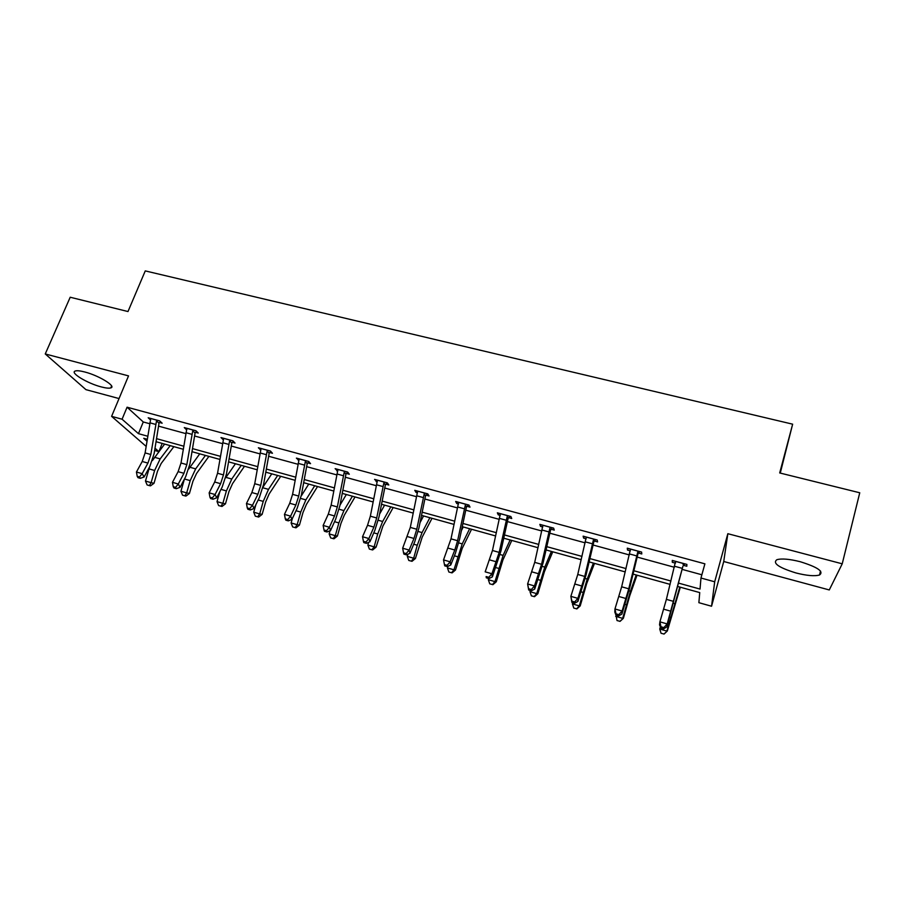 <?xml version="1.0" encoding="UTF-8"?>
<svg xmlns="http://www.w3.org/2000/svg" width="905" height="905" viewBox="0 0 905 905"><rect width="100%" height="100%" fill="white"/><g stroke="black" fill="none" stroke-linecap="round" stroke-linejoin="round"><path stroke-width="1.36" d="M84.731 371.978C99.007 375.564 116.7 386.503 110.795 387.906C109.03 388.449 105.84 388.121 101.213 386.899C87.344 383.403 69.459 372.566 75.296 371.005C77.016 370.462 80.16 370.79 84.731 371.978M800.156 561.7C817.634 567.118 824.093 571.553 819.523 575.003C814.579 576.372 806.74 575.682 795.993 572.956C778.764 567.639 772.384 563.215 776.852 559.709C781.603 558.351 789.375 559.019 800.156 561.7M727.835 533.701L723.74 561.507L829.274 589.947L842.227 563.815L727.835 533.701L714.69 581.791L711.556 606.237L698.875 602.685L699.735 592.594L677.822 586.519M146.146 446.391L111.598 416.345L128.533 375.892L45.25 353.957L70.205 297.236L127.99 311.546L145.264 270.9L792.644 424.173L779.703 472.953L859.75 492.773L842.227 563.815M45.25 353.957L85.941 389.648L119.041 398.562M723.74 561.507L711.556 606.237M162.199 443.416L158.873 451.64L154.642 450.452M780.268 473.089L792.644 424.173M195.638 432.33L198.263 433.054L195.978 430.769L184.281 427.59L186.656 429.886M269.735 452.534L272.45 453.269L270.482 451.052L258.366 447.76L260.855 450.113M346.502 473.462L349.319 474.231L347.701 472.082L345.925 474.197L344.273 472.025L337.35 506.924L334.522 515.952L329.409 527.253L330.563 530.488L335.653 519.232L339.873 505.748L345.925 474.197M337.746 471.075L335.133 468.654L347.701 472.082M426.108 495.159L429.027 495.963L427.782 493.881L414.75 490.329L416.051 492.422L417.488 492.818M508.701 517.683L511.721 518.508L510.884 516.506L497.354 512.818L498.259 514.832L500.239 515.375M594.449 541.054L597.594 541.914L597.198 540.002L583.137 536.167L583.612 538.102L586.157 538.803M683.547 565.354L686.816 566.236L686.895 564.415L672.279 560.433L672.291 562.277L675.447 563.136M678.671 583.148L700.029 589.065L700.968 578.024L704.893 563.826L127.073 407.205L143.273 421.968L149.721 423.732M158.522 426.131L185.83 433.608M194.575 435.995L222.585 443.665M231.273 446.041L259.995 453.891M268.615 456.256L298.084 464.31M306.625 466.652L336.852 474.921M345.337 477.24L376.344 485.725M384.738 488.021L416.56 496.721M424.875 499.006L457.523 507.931M465.758 510.182L499.266 519.357M507.4 521.574L541.79 530.986M549.844 533.192L585.139 542.842M593.092 545.025L629.337 554.935M637.177 557.084L674.383 567.265M682.121 569.381L701.873 574.777M638.568 553.091L641.769 553.962L641.611 552.084L627.278 548.181L627.527 550.07L630.366 550.851M551.168 529.255L554.256 530.104L553.634 528.135L539.844 524.38L540.534 526.359L542.785 526.97M467.014 506.314L469.989 507.128L468.948 505.081L455.668 501.472L456.776 503.531L458.473 503.983M387.136 482.818L385.903 484.254L388.811 485.001L387.374 482.874L374.58 479.39L377.249 481.845M307.768 462.908L310.539 463.654L308.741 461.471L296.399 458.111L298.955 460.498M232.359 442.341L235.029 443.077L232.902 440.826L220.99 437.579L223.422 439.909M159.563 422.499L162.142 423.201L159.687 420.893L148.194 417.771L150.547 419.954M700.968 578.024L714.69 581.791M111.598 416.345L122.073 419.219L138.465 433.653L147.741 436.233M127.073 407.205L122.073 419.219M156.52 438.654L183.772 446.199M192.494 448.609L220.435 456.346M229.089 458.733L257.744 466.663M266.341 469.05L295.72 477.184M304.25 479.537L334.398 487.885M342.848 490.216L373.776 498.779M382.148 501.099L413.879 509.877M422.171 512.173L454.729 521.178M462.941 523.452L496.347 532.694M504.47 534.946L538.758 544.437M546.778 546.654L581.983 556.394M589.902 558.589L626.045 568.589M633.862 570.75L670.956 581.021M147.266 439.276L143.725 438.292L146.972 441.154M155.004 448.224L158.873 451.64M670.13 584.381L633.048 574.087M625.242 571.915L589.132 561.903M581.214 559.697L546.043 549.946M538.023 547.717L503.757 538.204M495.635 535.952L462.251 526.687M454.05 524.414L421.515 515.386M413.223 513.09L381.514 504.289M373.143 501.958L342.237 493.383M333.798 491.042L303.673 482.682M295.154 480.317L265.776 472.172M257.19 469.786L228.558 461.833M219.904 459.435L191.984 451.685M183.263 449.265L156.033 441.708M143.273 421.968L138.465 433.653M672.766 560.568L672.291 562.277M628.013 548.385L627.527 550.07M584.121 536.439L583.612 538.102M541.054 524.719L540.534 526.359M498.791 513.214L498.259 514.832M457.319 501.913L456.776 503.531M416.605 490.838L416.051 492.422M376.627 479.955L376.073 481.528M337.373 469.265L336.818 470.826M298.831 458.778L298.254 460.306M260.968 448.461L260.38 449.989M223.659 438.597L223.173 439.841M186.871 429.253L186.622 429.875M675.549 561.326L666.385 599.37L659.915 621.837L667.2 623.93L666.793 626.95L682.936 566.145L667.2 623.93L663.885 627.595L660.967 626.758L660.82 627.968L663.727 628.805L663.885 627.595M682.981 564.301L683.603 563.521M675.515 562.921L675.3 561.258M684.757 563.838L682.936 566.145M660.82 627.968L659.541 624.869L659.915 621.837L660.967 626.758M663.727 628.805L666.793 626.95M680.311 587.198L667.347 630.966L664.1 634.043L661.057 633.274L659.745 629.032L660.345 626.814M659.745 629.032L666.883 631.09L679.802 587.062M663.908 634.1L667.347 630.966M630.491 549.064L621.656 586.802L614.959 608.975L622.097 611.022L621.916 614.076L629.891 587.107L637.957 553.871L637.765 551.982L628.76 588.793L622.097 611.022L618.839 614.665L615.988 613.839L615.92 615.061L618.771 615.886L618.839 614.665M637.765 551.982L638.376 551.213M639.778 551.586L637.957 553.871M615.92 615.061L614.812 612.04L614.959 608.975L615.988 613.839M618.771 615.886L621.916 614.076M586.293 537.027L577.763 574.471L570.863 596.35L577.876 598.363L577.899 601.452L586.101 574.822L593.838 541.835L593.42 539.9L584.743 576.428L577.876 598.363L574.664 601.972L571.87 601.169L571.892 602.402L574.686 603.205L574.664 601.972M593.42 539.9L594.031 539.131M595.66 539.572L593.838 541.835M571.892 602.402L570.863 596.35L571.87 601.169M574.686 603.205L577.899 601.452M637.007 575.184L629.744 595.773L623.375 618.319L620.095 621.339L617.018 620.558L616.011 615.083M615.672 616.35L622.674 618.364L630.457 591.214L636.192 574.958M619.812 621.373L623.375 618.319M594.495 563.385L586.678 583.612L580.218 605.898L576.915 608.884L573.793 608.092L572.424 603.907L572.763 602.651M572.424 603.907L579.302 605.886L587.221 579.053L593.397 563.08M576.542 608.884L579.302 605.886L580.218 605.898M542.932 525.228L534.708 562.367L527.615 583.974L534.482 585.942L534.719 589.065L543.124 562.763L550.568 530.036L549.912 528.045L541.552 564.29L534.482 585.942L531.337 589.528L528.588 588.748L528.69 589.992L531.439 590.773L531.337 589.528M549.912 528.045L550.523 527.287M552.367 527.796L550.568 530.036M528.69 589.992L527.615 583.974L528.588 588.748M531.439 590.773L534.719 589.065M552.763 551.801L544.414 571.677L537.864 593.714L534.55 596.655L531.393 595.852L529.979 591.689L530.319 590.456M529.979 591.689L536.733 593.635L544.776 567.107L551.383 551.428M534.086 596.633L536.733 593.635L537.864 593.714M500.386 513.644L492.467 550.5L485.171 571.836L491.924 573.759L492.354 576.904L500.963 550.93L508.101 518.452L507.23 516.416L499.187 552.389L491.924 573.759L488.824 577.322L486.132 576.553L486.313 577.809L489.005 578.578L488.824 577.322M507.23 516.416L507.841 515.669M509.9 516.235L508.101 518.452M486.313 577.809L486.132 576.553M489.005 578.578L492.354 576.904M511.789 540.432L502.92 559.957L496.302 581.757L492.954 584.653L489.763 583.838L488.327 579.709L488.666 578.476M488.327 579.709L494.956 581.61L503.123 555.387L510.137 539.98M492.411 584.607L494.956 581.61L496.302 581.757M458.643 502.275L451.007 538.848L443.529 559.912L450.147 561.801L450.781 564.98L455.419 553.238L459.57 539.323L466.426 507.072L465.351 505.013L457.602 540.704L454.808 550.025L450.147 561.801L447.104 565.342L444.457 564.584L444.717 565.851L447.364 566.609L447.104 565.342M465.351 505.013L465.951 504.266M468.213 504.888L466.426 507.072M447.364 566.609L450.781 564.98M443.529 559.912L444.457 564.584M471.539 529.267L462.184 548.453L455.487 570.014L452.127 572.865L448.903 572.051L447.443 567.944L447.873 566.36M447.443 567.944L453.948 569.811L462.24 543.882L469.638 528.746M461.426 530.59L463.224 526.959M451.505 572.797L453.948 569.811L455.487 570.014M417.669 491.121L410.304 527.423L402.657 548.215L409.151 550.07L409.965 553.272L414.762 541.699L418.936 527.932L425.52 495.917L424.241 493.813L416.775 529.233L413.97 538.464L409.151 550.07L406.164 553.577L403.562 552.831L403.902 554.109L406.492 554.856L406.164 553.577M424.241 493.813L424.841 493.078M427.296 493.745L425.52 495.917M406.492 554.856L409.965 553.272M402.657 548.215L403.562 552.831M432.013 518.305L422.194 537.163L415.418 558.487L412.035 561.304L408.777 560.466L407.295 556.383L407.895 554.222M407.295 556.383L413.676 558.227L417.273 545.229L422.081 532.581L429.864 517.705M420.022 522.649L423.563 515.952M411.334 561.202L413.676 558.227L415.418 558.487M377.442 480.17L370.349 516.189L367.532 525.307L362.532 536.733L368.912 538.554L369.907 541.778L374.84 530.364L379.048 516.732L385.36 484.956L383.89 482.818L376.706 517.977L373.878 527.106L368.912 538.554L365.971 542.038L363.414 541.303L363.821 542.593L366.367 543.328L365.971 542.038M383.89 482.818L384.489 482.094M385.903 484.254L385.36 484.956M366.367 543.328L369.907 541.778M362.532 536.733L363.414 541.303M393.189 507.524L382.906 526.065L376.073 547.163L372.668 549.935L369.387 549.097L367.871 545.048L368.629 542.333M367.871 545.048L374.138 546.846L377.724 533.973L382.657 521.495L390.802 506.857M379.58 514.085L384.602 505.137M371.887 549.821L374.138 546.846L376.073 547.163M337.95 469.423L331.117 505.171L328.277 514.187L323.142 525.454L329.409 527.253L326.501 530.703L324.001 529.979L324.476 531.28L326.977 531.993L326.501 530.703M344.273 472.025L344.873 471.313M326.977 531.993L330.563 530.488M323.142 525.454L324.001 529.979M355.043 496.935L344.319 515.171L340.97 523.361L337.418 536.043L333.99 538.78L330.687 537.932L329.149 533.905L330.042 530.715M329.149 533.905L335.303 535.669L338.877 522.92L343.923 510.59L352.418 496.212M339.986 505.16L346.332 494.526M333.142 538.633L335.303 535.669L337.418 536.043M299.17 458.869L292.575 494.345L289.736 503.271L284.453 514.379L290.607 516.144L291.93 519.413L297.157 508.305L301.399 494.956L307.202 463.632L305.37 461.426L298.707 496.064L295.867 505.001L290.607 516.144L287.756 519.572L285.301 518.87L285.833 520.171L288.288 520.873L287.756 519.572M305.37 461.426L305.958 460.713M308.877 461.629L307.202 463.632M288.288 520.873L291.93 519.413M284.453 514.379L285.301 518.87M261.081 448.495L254.735 483.711L251.873 492.546L246.465 503.508L252.506 505.239L253.988 508.519L259.339 497.569L263.615 484.356L269.17 453.258L267.156 451.018L260.753 485.397L257.891 494.254L252.506 505.239L249.701 508.644L247.28 507.954L247.88 509.266L250.3 509.956L249.701 508.644M267.156 451.018L267.756 450.317M270.753 451.369L269.17 453.258M250.3 509.956L253.988 508.519M246.465 503.508L247.28 507.954M223.659 438.314L217.551 473.258L214.677 482.003L209.145 492.829L215.073 494.526L216.714 497.829L222.2 487.014L226.476 473.937L231.804 443.065L229.621 440.792L223.467 474.921L220.594 483.689L215.073 494.526L212.313 497.908L209.937 497.23L210.605 498.542L212.969 499.221L212.313 497.908M229.621 440.792L230.221 440.09M233.309 441.267L231.804 443.065M212.969 499.221L216.714 497.829M209.145 492.829L209.937 497.23M317.553 486.528L306.399 504.458L302.983 512.547L299.442 525.115L296.003 527.819L292.677 526.959L291.116 522.954L292.383 518.452M291.116 522.954L297.168 524.696L300.72 512.06L305.879 499.888L314.714 485.747M301.184 496.053L308.729 484.085M295.087 527.649L297.168 524.696L299.442 525.115M280.708 476.313L269.158 493.938L265.663 501.924L262.133 514.379L258.683 517.049L255.323 516.178L253.739 512.196L255.889 504.628M253.739 512.196L259.69 513.916L263.231 501.393L268.502 489.367L277.654 475.464M263.084 486.924L271.772 473.824M257.699 516.868L259.69 513.916L262.133 514.379M244.486 466.256L232.551 483.598L228.988 491.494L225.469 503.836L222.008 506.461L218.625 505.59L217.019 501.63L219.904 491.539M217.019 501.63L222.868 503.316L226.397 490.917L231.771 479.028L241.228 465.351M225.639 477.84L235.447 463.745M220.956 506.257L222.868 503.316L225.469 503.836M186.894 428.303L181.011 462.998L178.127 471.652L172.47 482.331L178.308 484.005L180.084 487.32L185.695 476.652L189.993 463.699L195.084 433.043L192.754 430.746L186.826 464.627L183.941 473.304L178.308 484.005L175.581 487.354L173.251 486.686L173.975 488.01L176.305 488.689L175.581 487.354M192.754 430.746L193.342 430.056M196.532 431.334L195.084 433.043M176.305 488.689L180.084 487.32M172.47 482.331L173.251 486.686M208.885 456.38L196.566 473.439L192.946 481.234L189.439 493.463L185.966 496.064L184.858 495.838L182.561 495.182L180.932 491.245L184.428 479.062M180.932 491.245L186.679 492.897L190.197 480.612L195.661 468.869L205.424 455.419M188.772 468.982L199.745 453.835M184.858 495.838L186.679 492.897L189.439 493.463M150.773 418.472L145.117 452.907L142.221 461.482L136.44 472.025L142.176 473.666L144.099 477.003L149.823 466.471L154.133 453.643L159.009 423.201L156.52 420.87L150.83 454.514L147.934 463.1L142.176 473.666L139.494 476.992L137.209 476.335L137.99 477.67L140.275 478.326L139.494 476.992M156.52 420.87L157.108 420.192M160.4 421.56L159.009 423.201M140.275 478.326L144.099 477.003M136.44 472.025L137.209 476.335M173.873 446.663L161.192 463.451L157.515 471.154L154.02 483.281L150.535 485.838L149.359 485.6L147.108 484.944L145.467 481.041L149.608 466.867M145.467 481.041L151.112 482.67L154.619 470.487L160.174 458.892L170.219 445.645M152.391 460.6L164.631 444.095M149.359 485.6L151.112 482.67L154.02 483.281M683.558 563.566L675.56 561.394M673.637 601.406L666.385 599.37M670.956 611.248L663.704 609.189M681.94 568.272L674.632 566.27M669.723 617.074L670.56 617.312M673.592 603.352L674.519 603.624M638.342 551.258L630.502 549.12M628.76 588.793L621.656 586.802M626.056 598.533L618.941 596.519M636.735 555.919L629.575 553.962M593.997 539.188L586.293 537.084M584.743 576.428L577.763 574.471M582.017 586.055L575.037 584.076M592.402 543.792L585.365 541.88M624.993 604.348L626.339 604.721M628.964 590.795L630.457 591.214M581.123 591.859L582.944 592.379M585.196 578.487L587.221 579.053M550.489 527.344L542.932 525.285M541.552 564.29L534.708 562.367M538.803 573.815L531.959 571.881M548.905 531.902L542.016 530.025M538.09 579.607L540.364 580.263M542.242 566.394L544.776 567.107M507.807 515.714L500.397 513.701M499.187 552.389L492.467 550.5M496.415 561.813L489.696 559.912M506.234 520.239L499.47 518.395M495.85 567.593L498.576 568.374M500.103 554.539L503.123 555.387M465.917 504.311L458.643 502.343M457.602 540.704L451.007 538.848M454.808 550.025L448.213 548.159M464.367 508.802L457.726 506.981M454.401 555.794L457.557 556.699M458.733 542.898L462.24 543.882M424.807 493.123L417.669 491.177M416.775 529.233L410.304 527.423M413.97 538.464L407.499 536.62M423.269 497.569L416.752 495.782M413.709 544.222L417.273 545.229M418.121 531.473L422.081 532.581M384.455 482.139L377.442 480.227M376.706 517.977L370.349 516.189M373.878 527.106L367.532 525.307M382.917 486.539L376.525 484.786M373.765 532.853L377.724 533.973M378.256 520.251L382.657 521.495M344.828 471.358L337.95 469.48M337.35 506.924L331.117 505.171M334.522 515.952L328.277 514.187M343.312 475.713L337.033 473.994M334.545 521.687L338.877 522.92M339.103 509.232L343.923 510.59M305.924 460.758L299.17 458.926M298.707 496.064L292.575 494.345M295.867 505.001L289.736 503.271M304.419 465.08L298.254 463.394M267.71 450.362L261.081 448.552M260.753 485.397L254.735 483.711M257.891 494.254L251.873 492.546M266.217 454.638L260.165 452.986M230.175 440.135L223.659 438.359M223.467 474.921L217.551 473.258M220.594 483.689L214.677 482.003M228.694 444.378L222.743 442.749M296.014 510.725L300.72 512.06M300.652 498.417L305.879 499.888M258.174 499.956L263.231 501.393M262.869 487.784L268.502 489.367M221.001 489.379L226.397 490.917M225.933 477.388L231.771 479.028M193.297 430.101L186.894 428.359M186.826 464.627L181.011 462.998M183.941 473.304L178.127 471.652M191.826 434.298L185.978 432.703M184.473 478.983L190.197 480.612M189.937 467.263L195.661 468.869M157.063 420.237L150.773 418.517M150.83 454.514L145.117 452.907M147.934 463.1L142.221 461.482M155.603 424.4L149.857 422.827M148.974 468.881L154.619 470.487M154.54 457.308L160.174 458.892M110.795 387.906L111.598 386.005M819.523 575.003L820.518 571.044"/></g></svg>
